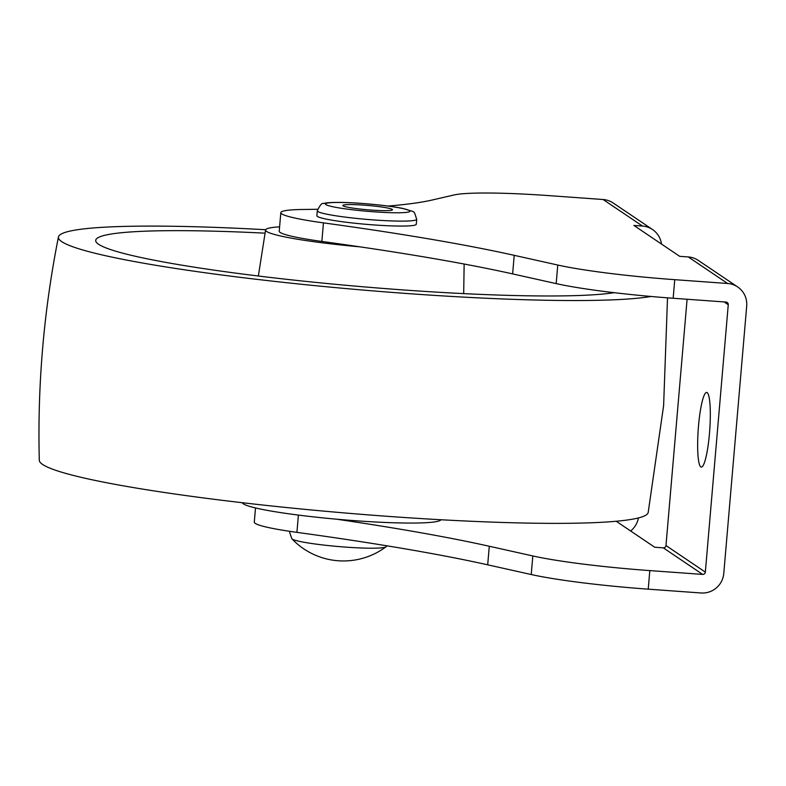 <?xml version="1.0" encoding="UTF-8"?>
<svg xmlns="http://www.w3.org/2000/svg" width="786" height="786" viewBox="0 0 786 786"><rect width="100%" height="100%" fill="white"/><g stroke="black" fill="none" stroke-linecap="round" stroke-linejoin="round"><path stroke-width="1.18" d="M700.798 466.904A37.414 5.767 94.1 0 1 698.361 427.702A37.414 5.767 94.1 0 1 706.673 392.44A37.414 5.767 94.1 0 1 707.164 392.627A37.414 5.767 94.1 0 1 709.611 431.828A37.414 5.767 94.1 0 1 701.299 467.08A37.414 5.767 94.1 0 1 700.798 466.904M317.583 209.263A573.731 49.999 -175.1 0 1 303.573 209.469A87.305 7.605 4.9 0 0 280.828 212.623A87.305 7.605 4.9 0 0 323.449 222.87A573.731 49.999 -175.1 0 1 514.221 255.332L557.765 265.039A118.489 10.326 4.9 0 0 674.752 279.678L727.61 283.491L688.241 256.934L679.674 256.324L633.899 225.444L642.476 226.063A21.202 20.868 -56 0 1 661.468 244.043M642.476 226.063L603.117 199.516L550.259 195.714A118.489 10.326 4.9 0 0 453.905 194.987L432.192 200.008A573.731 49.999 -175.1 0 1 388.029 206.06M280.828 212.623L279.226 231.192A87.305 7.605 4.9 0 0 321.857 241.44A573.731 49.999 -175.1 0 1 512.629 273.901L556.174 283.608A118.489 10.326 4.9 0 0 673.16 298.248L726.018 302.06A2.496 2.456 124 0 1 728.258 304.713L705.337 572.11L665.978 545.553L687.092 299.25M705.337 572.11A2.496 2.456 124 0 1 702.664 574.409L649.816 570.597A118.489 10.326 -175.1 0 1 532.82 555.957L489.285 546.25A573.731 49.999 4.9 0 0 336.555 519.192M702.664 574.409L663.305 547.852L654.728 547.243L616.214 521.256M688.241 256.934A21.202 20.868 124 0 1 698.302 260.402L737.661 286.949A21.202 20.868 124 0 1 746.7 306.039L723.778 573.436A21.202 20.868 124 0 1 701.073 592.978L648.224 589.166L649.816 570.597M255.509 507.943L254.291 522.11A87.305 7.605 4.9 0 0 296.921 532.358A573.731 49.999 -175.1 0 1 487.693 564.82L531.228 574.527A118.489 10.326 4.9 0 0 648.224 589.166M737.661 286.949A21.202 20.868 124 0 0 727.61 283.491M663.305 547.852A2.496 2.456 124 0 0 665.978 545.553M603.117 199.516A21.202 20.868 -56 0 1 613.168 202.984L652.527 229.532M638.389 517.954A21.202 20.868 -56 0 1 630.618 530.972M279.61 226.83A99.783 8.695 4.9 0 0 265.58 229.984A99.783 8.695 4.9 0 0 359.9 246.843M265.079 233.167A268.154 23.374 4.9 0 0 95.696 240.418A268.154 23.374 4.9 0 0 402.226 289.867A268.154 23.374 4.9 0 0 614.112 292.677M265.668 229.718A305.577 26.636 4.9 0 0 58.449 236.959A305.577 26.636 4.9 0 0 407.718 293.571A305.577 26.636 4.9 0 0 650.995 296.469M58.449 236.959C43.761 310.696 37.384 385.15 39.3 460.311A305.577 26.636 4.9 0 0 388.618 516.402A305.577 26.636 4.9 0 0 648.185 512.511L663.61 405.684L667.52 297.835M242.265 502.716A99.783 8.695 4.9 0 0 356.284 520.784A99.783 8.695 4.9 0 0 440.956 519.752M299.466 541.358A47.396 4.127 -175.1 0 1 291.901 538.813A71.045 71.045 0 0 0 385.906 546.869A47.396 4.127 -175.1 0 1 364.861 548.107A47.396 4.127 -175.1 0 1 299.466 541.358M346.872 207.042A24.946 2.171 -175.1 0 1 342.794 205.48A24.946 2.171 -175.1 0 1 360.607 204.92A24.946 2.171 -175.1 0 1 388.422 208.182A24.946 2.171 -175.1 0 1 392.499 209.744A24.946 2.171 -175.1 0 1 374.676 210.304A24.946 2.171 -175.1 0 1 346.872 207.042M416.718 219.304L416.285 224.256A49.891 4.352 -175.1 0 1 380.64 225.376A49.891 4.352 -175.1 0 1 325.031 218.852A49.891 4.352 -175.1 0 1 316.876 215.728L317.298 210.776A49.891 4.352 -175.1 0 0 325.453 213.9A49.891 4.352 -175.1 0 0 381.072 220.424A49.891 4.352 -175.1 0 0 416.718 219.304C413.22 209.312 416.256 213.055 403.925 208.693C390.259 205.608 358.337 202.513 339.562 202.405C330.808 202.366 325.463 202.759 323.527 203.584C322.073 202.66 319.99 205.058 317.298 210.776M728.258 304.713L724.132 301.922M673.16 298.248L674.752 279.678M296.921 532.358L298.395 515.085M487.693 564.82L489.285 546.25M531.228 574.527L532.82 555.957M556.174 283.608L557.765 265.039M512.629 273.901L514.221 255.332M321.857 241.44L323.449 222.87M332.331 206.639A42.405 3.694 4.9 0 0 390.839 212.682A42.405 3.694 4.9 0 0 402.963 208.575A42.405 3.694 4.9 0 0 344.445 202.542A42.405 3.694 4.9 0 0 332.331 206.639M464.143 264.037L463.691 293.62M265.58 229.984L258.358 276.014M291.901 538.813L289.71 532.643L289.926 531.365M387.056 545.838L385.906 546.869"/></g></svg>
